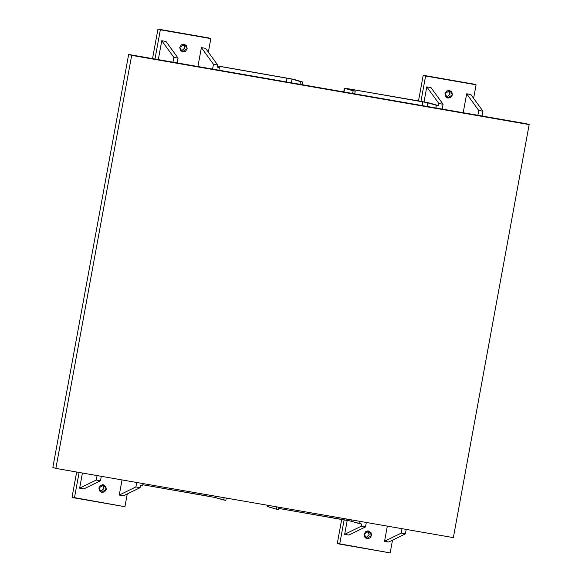 <?xml version="1.0" encoding="UTF-8"?>
<svg xmlns="http://www.w3.org/2000/svg" width="582" height="582" viewBox="0 0 582 582"><rect width="100%" height="100%" fill="white"/><g stroke="black" fill="none" stroke-linecap="round" stroke-linejoin="round"><path stroke-width="0.87" d="M300.043 84.317L300.538 81.633L302.64 82.004L293.037 79.203L217.501 65.919L294.165 79.479L302.64 82.004L302.145 84.688L302.64 82.004L292.055 79.116L300.538 81.633L300.043 84.317M219.385 67.497L217.326 66.886L219.385 67.497L217.282 67.134L219.385 67.497L218.89 70.189L219.385 67.497M217.493 65.992L292.055 79.116L291.378 82.811L292.055 79.116L217.493 65.992M217.282 67.134L217.668 65.002L213.463 64.267L212.583 69.083L213.463 64.267L201.387 47.615L205.592 48.342L217.668 65.002L217.282 67.134M286.249 81.916L286.955 78.09L286.249 81.916M352.627 93.476L353.121 90.792L344.639 88.275L343.962 91.971L344.639 88.275L355.224 91.156L347.112 88.602L425.937 102.33L436.376 105.291L435.882 107.976L436.376 105.291L438.479 105.655L427.894 102.774L427.217 106.47L427.894 102.774L349.586 88.995L349.506 89.461L349.586 88.995L346.741 88.639L355.224 91.156L354.729 93.84L355.224 91.156L353.121 90.792L352.627 93.476M442.189 109.074L443.077 104.258L438.872 103.523L438.479 105.655L424.649 102.01L344.399 88.166L422.197 101.566L430.003 103.138L438.479 105.655L438.872 103.523L426.788 86.871L430.993 87.598L443.077 104.258L442.189 109.074M422.088 105.575L422.794 101.741L422.088 105.575M473.603 98.307L476.083 84.797L425.602 76.002L420.953 101.348L425.602 76.002L476.083 84.797L473.69 84.084L476.083 84.797L473.603 98.307M424.031 101.894L426.788 86.871L424.031 101.894M463.199 112.733L466.669 93.811L470.874 94.546L482.958 111.198L482.071 116.022L482.958 111.198L478.753 110.471L477.866 115.287L478.753 110.471L466.669 93.811L463.199 112.733M445.004 93.593L446.59 91.061L449.42 90.385L451.836 91.971L452.418 94.881L450.832 97.42L448.009 98.089L445.594 96.503L445.004 93.593L449.828 90.479L452.418 94.881L447.602 97.994L445.004 93.593M418.509 100.926L423.209 75.296L473.69 84.084L423.209 75.296L418.509 100.926M450.024 94.175L449.442 91.258M446.467 97.427L450.024 94.175L448.569 90.341M208.349 52.147L210.83 38.601L160.348 29.813L154.979 59.058L160.348 29.813L210.83 38.601L208.436 37.888L210.83 38.601L208.349 52.147M158.297 59.633L161.767 40.711L165.972 41.446L178.056 58.098L177.168 62.921L178.056 58.098L173.851 57.371L172.963 62.187L173.851 57.371L161.767 40.711L158.297 59.633M197.909 66.53L201.387 47.615L197.909 66.53M179.758 47.397L181.344 44.865L184.167 44.196L186.582 45.774L187.164 48.692L185.585 51.223L182.755 51.893L180.34 50.307L179.758 47.397L184.574 44.29L187.164 48.692L182.348 51.798L179.758 47.397M152.535 58.629L157.955 29.1L208.436 37.888L157.955 29.1L152.535 58.629M184.778 47.979L184.188 45.069M181.213 51.231L184.778 47.979L183.315 44.145M79.108 472.453L74.438 497.916L124.919 506.704L127.262 493.943L124.919 506.704L72.044 497.203L76.664 472.024L72.044 497.203L74.438 497.916L79.108 472.453M119.259 495.064L122.038 479.924L119.259 495.064L135.89 486.938L140.095 487.672L140.488 485.534L142.59 485.905L140.488 485.534L140.095 487.672L123.464 495.799L119.259 495.064L135.89 486.938L136.712 482.478L135.89 486.938L140.095 487.672L123.464 495.799L119.259 495.064M79.647 488.167L82.426 473.028L79.647 488.167L96.277 480.041L97.092 475.581L96.277 480.041L100.482 480.768L101.297 476.316L100.482 480.768L83.852 488.895L79.647 488.167L96.277 480.041L100.482 480.768L83.852 488.895L79.647 488.167M98.896 487.963L100.482 485.432L103.305 484.762L105.72 486.348L106.31 489.258L104.724 491.79L101.894 492.459L99.478 490.881L98.896 487.963L103.72 484.857L106.31 489.258L101.486 492.365L98.896 487.963M103.916 488.545L103.327 485.635M100.351 491.797L103.916 488.545L102.461 484.711M210.16 496.49L210.378 495.311L210.16 496.49L142.801 484.762L215.267 497.515L215.507 496.206L215.267 497.515L223.743 500.033L224.172 497.712L223.743 500.033L225.845 500.404L226.274 498.076L225.845 500.404L213.303 497.079M142.59 485.905L143.019 483.577L142.59 485.905M267.836 505.314L267.611 506.573L268.091 505.358L267.851 506.675L276.326 509.192L276.756 506.871L276.326 509.192L267.655 506.558M345.999 520.148L346.217 518.969L345.999 520.148L278.64 508.413L351.106 521.174L351.346 519.857L351.106 521.174L359.581 523.691L360.011 521.37L359.581 523.691L361.684 524.062L361.298 526.193L365.503 526.928L366.318 522.469L365.503 526.928L348.873 535.054L344.668 534.32L347.228 520.366L344.668 534.32L361.298 526.193L361.684 524.062L349.142 520.737M278.429 509.563L276.326 509.192L278.429 509.563L278.858 507.235L278.429 509.563M344.144 519.821L339.692 544.112L390.173 552.9L392.508 540.161L390.173 552.9L337.298 543.399L341.699 519.399L337.298 543.399L339.692 544.112L344.144 519.821M384.549 541.267L387.328 526.128L384.549 541.267L401.173 533.141L401.995 528.682L401.173 533.141L405.385 533.869L406.2 529.416L405.385 533.869L388.754 541.995L384.549 541.267L401.173 533.141L405.385 533.869L388.754 541.995L384.549 541.267M364.15 534.16L365.736 531.628L368.559 530.959L370.974 532.537L371.563 535.455L369.977 537.986L367.147 538.656L364.732 537.07L364.15 534.16L368.973 531.053L371.563 535.455L366.74 538.561L364.15 534.16M369.17 534.742L368.581 531.832M365.605 537.994L369.17 534.742L367.708 530.908M344.668 534.32L361.298 526.193L365.503 526.928L348.873 535.054L344.668 534.32M213.463 64.267L201.387 47.615L205.592 48.342L217.668 65.002L213.463 64.267M478.753 110.471L466.669 93.811L470.874 94.546L482.958 111.198L478.753 110.471M173.851 57.371L161.767 40.711L165.972 41.446L178.056 58.098L173.851 57.371M438.872 103.523L426.788 86.871L430.993 87.598L443.077 104.258L438.872 103.523M55.872 468.401L131.678 55.37L529.162 124.592L526.128 123.69L529.162 124.592L453.356 537.623L529.162 124.592L131.678 55.37L55.872 468.401L453.356 537.623L55.872 468.401L52.838 467.499L128.644 54.468L131.678 55.37L128.644 54.468L526.128 123.69L128.644 54.468L52.838 467.499L55.872 468.401M343.715 91.927L344.399 88.173"/></g></svg>
